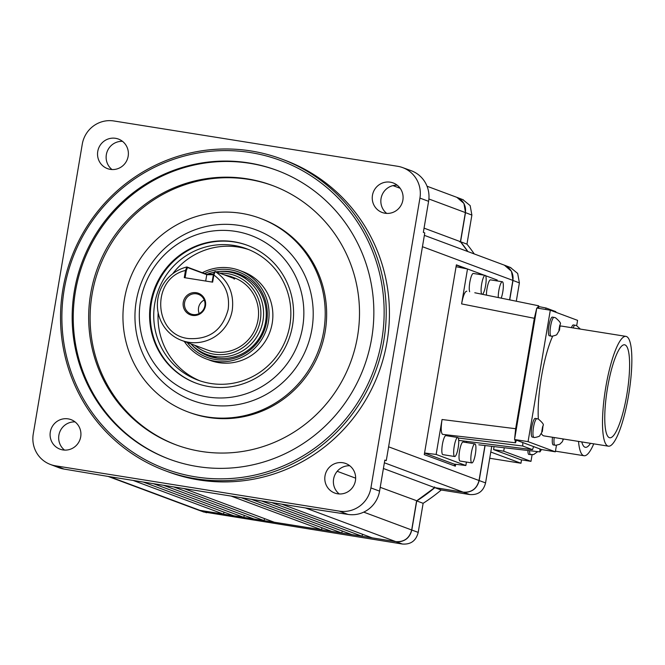 <?xml version="1.0" encoding="UTF-8"?>
<svg xmlns="http://www.w3.org/2000/svg" width="665" height="665" viewBox="0 0 665 665"><rect width="100%" height="100%" fill="white"/><g stroke="black" fill="none" stroke-linecap="round" stroke-linejoin="round"><path stroke-width="1" d="M527.902 450.546A9.468 2.028 99.1 0 0 528.816 454.453A9.468 2.028 99.1 0 0 528.908 454.469A9.468 2.028 99.1 0 0 528.991 454.478M593.762 443.838A55.602 11.904 -80.9 0 1 584.045 455.733A55.602 11.904 -80.9 0 1 583.546 455.608A55.602 11.904 -80.9 0 1 578.517 441.41M581.784 441.926A47.074 10.075 99.1 0 0 584.967 447.204A47.074 10.075 99.1 0 0 585.391 447.312A47.074 10.075 99.1 0 0 590.495 443.322M372.466 195.277A15.761 15.378 -69.6 0 0 382.167 212.476A15.761 15.378 -69.6 0 0 402.874 200.132A15.761 15.378 -69.6 0 0 393.173 182.942A15.761 15.378 -69.6 0 0 372.466 195.277M397.221 185.211A15.761 15.378 -69.6 0 0 386.714 213.407M165.277 470.737L168.494 471.934A166.358 162.351 -69.6 0 0 387.055 341.677A166.358 162.351 -69.6 0 0 284.687 160.165L281.461 158.968A166.358 162.351 110.4 0 1 383.838 340.472A166.358 162.351 110.4 0 1 165.277 470.737A166.358 162.351 110.4 0 1 62.901 289.225A166.358 162.351 110.4 0 1 281.461 158.968M97.755 151.412A15.761 15.378 -69.6 0 0 107.456 168.611A15.761 15.378 -69.6 0 0 128.162 156.267A15.761 15.378 -69.6 0 0 118.461 139.076A15.761 15.378 -69.6 0 0 97.755 151.412M122.51 141.346A15.761 15.378 -69.6 0 0 112.003 169.542M325.019 475.832A15.761 15.378 -69.6 0 0 334.719 493.031A15.761 15.378 -69.6 0 0 355.426 480.695A15.761 15.378 -69.6 0 0 345.725 463.497A15.761 15.378 -69.6 0 0 325.019 475.832M349.765 465.766A15.761 15.378 -69.6 0 0 339.258 493.962M50.307 431.967A15.761 15.378 -69.6 0 0 60.008 449.166A15.761 15.378 -69.6 0 0 80.706 436.83A15.761 15.378 -69.6 0 0 71.014 419.632A15.761 15.378 -69.6 0 0 50.307 431.967M75.054 421.901A15.761 15.378 -69.6 0 0 64.547 450.097M64.231 289.366A164.604 160.639 110.4 0 1 250.439 152.559A164.604 160.639 110.4 0 1 381.793 340.073A164.604 160.639 110.4 0 1 195.585 476.88A164.604 160.639 110.4 0 1 64.231 289.366M445.982 435.633A9.634 2.062 99.1 0 0 445.891 435.617A9.634 2.062 99.1 0 0 442.375 444.594A9.634 2.062 99.1 0 0 442.765 454.611A9.634 2.062 99.1 0 0 442.857 454.636A9.634 2.062 99.1 0 0 442.948 454.636M457.803 437.52A9.634 2.062 -80.9 0 1 458.202 447.545A9.634 2.062 -80.9 0 1 454.677 456.523A9.634 2.062 -80.9 0 1 454.594 456.498A9.634 2.062 -80.9 0 1 454.195 446.481A9.634 2.062 -80.9 0 1 457.72 437.504A9.634 2.062 -80.9 0 1 457.803 437.52M463.164 442.042A9.634 2.062 99.1 0 0 463.073 442.017A9.634 2.062 99.1 0 0 459.557 450.995A9.634 2.062 99.1 0 0 459.947 461.011A9.634 2.062 99.1 0 0 460.039 461.036A9.634 2.062 99.1 0 0 460.122 461.045M474.985 443.929A9.634 2.062 -80.9 0 1 475.384 453.946A9.634 2.062 -80.9 0 1 471.859 462.923A9.634 2.062 -80.9 0 1 471.776 462.906A9.634 2.062 -80.9 0 1 471.377 452.882A9.634 2.062 -80.9 0 1 474.901 443.904A9.634 2.062 -80.9 0 1 474.985 443.929M538.658 306.557L546.098 308.02L555.865 311.661A21.895 4.688 99.1 0 0 555.849 312.259M545.608 309.441A21.895 4.688 99.1 0 0 546.098 308.02M481.759 294.138A9.634 2.062 -80.9 0 1 481.743 283.647A9.634 2.062 -80.9 0 1 485.142 275.343A9.634 2.062 -80.9 0 1 485.226 275.368A9.634 2.062 -80.9 0 1 485.749 284.578A9.634 2.062 -80.9 0 1 482.474 294.279M498.276 297.463A9.634 2.062 -80.9 0 1 499.548 287.139A9.634 2.062 -80.9 0 1 502.324 281.744A9.634 2.062 -80.9 0 1 502.408 281.769A9.634 2.062 -80.9 0 1 503.264 288.012A9.634 2.062 -80.9 0 1 501.227 298.061M562.706 314.819L563.122 314.902A21.895 4.688 -80.9 0 1 563.105 314.961M277.363 170.523A154.097 150.39 -69.6 0 0 75.444 291.386A154.097 150.39 -69.6 0 0 169.733 459.315M74.364 290.987A154.097 150.39 -69.6 0 0 169.201 459.116A154.097 150.39 -69.6 0 0 371.652 338.452A154.097 150.39 -69.6 0 0 276.823 170.323A154.097 150.39 -69.6 0 0 74.364 290.987M552.49 437.254A9.468 2.028 99.1 0 0 553.189 444.893A9.468 2.028 99.1 0 0 553.272 444.918A9.468 2.028 99.1 0 0 553.363 444.927M552.457 317.105A9.468 2.028 99.1 0 0 552.374 317.089A9.468 2.028 99.1 0 0 548.916 325.916A9.468 2.028 99.1 0 0 549.307 335.767A9.468 2.028 99.1 0 0 549.39 335.792A9.468 2.028 99.1 0 0 549.473 335.792M535.325 418.401A9.468 2.028 99.1 0 0 535.242 418.385A9.468 2.028 99.1 0 0 531.776 427.213A9.468 2.028 99.1 0 0 532.175 437.063A9.468 2.028 99.1 0 0 532.258 437.088A9.468 2.028 99.1 0 0 532.341 437.088M541.401 433.696A55.602 11.904 99.1 0 0 543.563 435.775A55.602 11.904 99.1 0 0 544.061 435.908L608.417 446.182A55.602 11.904 -80.9 0 1 607.918 446.049A55.602 11.904 -80.9 0 1 605.615 388.219A55.602 11.904 -80.9 0 1 625.948 336.374A55.602 11.904 -80.9 0 1 626.447 336.507A55.602 11.904 -80.9 0 1 628.741 394.337A55.602 11.904 -80.9 0 1 608.417 446.182M273.107 185.759A138.337 135.003 -69.6 0 0 92.078 294.346A138.337 135.003 -69.6 0 0 176.491 445.01M90.64 293.814A138.337 135.003 -69.6 0 0 175.776 444.752A138.337 135.003 -69.6 0 0 357.529 336.424A138.337 135.003 -69.6 0 0 272.392 185.485A138.337 135.003 -69.6 0 0 90.64 293.814M625.025 344.911A47.074 10.075 99.1 0 0 624.601 344.794A47.074 10.075 99.1 0 0 607.394 388.693A47.074 10.075 99.1 0 0 609.34 437.645A47.074 10.075 99.1 0 0 609.755 437.761A47.074 10.075 99.1 0 0 626.97 393.863A47.074 10.075 99.1 0 0 625.025 344.911M124.422 299.208A103.316 100.831 110.4 0 1 260.165 218.303A103.316 100.831 110.4 0 1 323.747 331.029A103.316 100.831 110.4 0 1 188.004 411.934A103.316 100.831 110.4 0 1 124.422 299.208M188.004 411.934L189.434 412.466A103.316 100.831 -69.6 0 0 325.177 331.569A103.316 100.831 -69.6 0 0 261.594 218.843L260.165 218.303M140.498 301.237A84.056 82.028 110.4 0 1 235.585 231.378A84.056 82.028 110.4 0 1 302.658 327.13A84.056 82.028 110.4 0 1 207.571 396.988A84.056 82.028 110.4 0 1 140.498 301.237M311.918 329.142A91.055 88.869 -69.6 0 0 239.259 225.418A91.055 88.869 -69.6 0 0 136.25 301.095A91.055 88.869 -69.6 0 0 208.91 404.819A91.055 88.869 -69.6 0 0 311.918 329.142M150.639 302.858A73.549 71.778 -69.6 0 0 195.892 383.098A73.549 71.778 -69.6 0 0 292.525 325.509A73.549 71.778 -69.6 0 0 247.264 245.269A73.549 71.778 -69.6 0 0 150.639 302.858M208.137 354.96A43.341 42.294 -69.6 0 0 213.931 357.587M217.364 358.169A42.901 41.87 110.4 0 1 213.399 356.922L206.599 354.387A42.901 41.87 110.4 0 1 190.863 343.847M207.006 274.304A42.901 41.87 110.4 0 1 214.396 272.16M216.2 271.852A42.901 41.87 110.4 0 1 236.557 273.98A42.901 41.87 110.4 0 1 262.966 320.796A42.901 41.87 110.4 0 1 206.599 354.387M236.557 273.98L243.365 276.515A42.901 41.87 110.4 0 1 247.181 278.17M212.642 274.163A40.881 39.9 110.4 0 1 213.706 273.938M219.782 273.19A40.881 39.9 110.4 0 1 260.298 320.214A40.881 39.9 110.4 0 1 234.471 352.026A40.881 39.9 110.4 0 1 194.903 345.359M223.739 274.67L230.464 276.382L234.496 278.677L215.202 271.478C228.61 280.788 234.296 293.714 232.251 310.247A38.528 37.597 110.4 0 1 188.669 342.267A38.528 37.597 110.4 0 1 181.636 340.413A38.528 37.597 110.4 0 1 157.929 298.377A38.528 37.597 110.4 0 1 186.882 266.964L206.217 274.163L213.631 274.13M181.636 340.413L207.414 350.014A38.528 37.597 -69.6 0 0 258.02 319.848A38.528 37.597 -69.6 0 0 234.313 277.82L230.464 276.382M228.162 309.441C222.609 330.073 209.4 339.782 188.536 338.551C153.266 335.035 150.756 278.369 185.493 270.456L184.272 277.629L212.65 282.16L213.856 274.986C225.227 283.539 229.999 295.027 228.162 309.441M213.332 274.894L214.529 271.827L215.202 271.478L213.856 274.986L213.332 274.894L212.118 282.076M183.266 302.276A11.521 11.239 -69.6 0 0 192.459 315.393A11.521 11.239 -69.6 0 0 205.485 305.817A11.521 11.239 -69.6 0 0 196.291 292.7A11.521 11.239 -69.6 0 0 183.266 302.276M184.596 302.558A10.507 10.258 -69.6 0 0 191.063 314.03A10.507 10.258 -69.6 0 0 204.87 305.8A10.507 10.258 -69.6 0 0 198.403 294.337A10.507 10.258 -69.6 0 0 184.596 302.558M204.238 300.015A10.507 10.258 -69.6 0 0 199.192 313.548M186.308 270.58L187.505 267.513L186.882 266.964L185.493 270.456L186.308 270.58L185.094 277.762M187.505 267.513L206.773 274.687L213.39 274.753M228.411 276.416L231.753 277.654M244.196 276.366A43.341 42.294 -69.6 0 0 238.103 274.554M625.948 336.374L561.593 326.099A55.602 11.904 99.1 0 0 560.196 326.241M552.706 336.133A55.602 11.904 99.1 0 0 538.342 419.033M573.479 324.944A9.468 2.028 99.1 0 0 573.396 324.919A9.468 2.028 99.1 0 0 571.451 327.67M456.065 266.715L467.503 268.976L461.601 303.905L534.327 318.294L536.788 308.036L550.304 310.198L577.577 320.355L576.688 325.642M550.304 310.198L528.068 441.643L555.342 451.809L541.501 449.532L539.947 451.892L478.808 444.819M556.455 445.267L555.342 451.809M534.327 318.294L515.658 428.717L442.05 419.515C440.787 427.969 440.962 432.923 442.566 434.37L515.5 442.782L514.885 439.607L541.501 449.532M528.068 441.643L514.56 439.49L515.658 428.717M522.748 442.541A21.895 4.688 -80.9 0 1 522.757 446.024L532.524 449.665A21.895 4.688 -80.9 0 1 533.646 446.597M539.93 448.942A21.895 4.688 -80.9 0 1 539.947 451.892M490.587 279.882A9.634 2.062 99.1 0 0 490.504 279.857A9.634 2.062 99.1 0 0 487.802 284.969A9.634 2.062 99.1 0 0 486.448 295.077M473.405 273.481A9.634 2.062 99.1 0 0 473.322 273.456A9.634 2.062 99.1 0 0 470.072 280.929A9.634 2.062 99.1 0 0 469.656 291.744M537.12 308.161L538.675 305.792L474.785 292.758M538.683 308.336A21.895 4.688 -80.9 0 1 538.675 305.792M536.522 309.624L514.826 437.902M515.5 442.782A21.895 4.688 -80.9 0 1 516.464 440.197M466.631 441.61A19.26 4.123 -80.9 0 1 466.597 442.582M532.524 449.665L458.7 440.38M458.243 438.011L522.757 446.024M449.449 435.201A19.26 4.123 -80.9 0 1 449.415 436.174M485.6 275.717L497.221 280.048L497.071 280.904M467.503 268.976L484.17 275.185M466.788 291.179C464.91 291.328 463.181 295.568 461.601 303.905M466.431 462.059L465.849 465.517L454.045 464.079L424.544 453.089M442.05 419.515L436.14 454.444L465.849 465.517M424.561 452.998L436.14 454.444M50.241 464.403L58.803 467.67A28.005 27.332 -69.6 0 0 64.114 469.091L55.536 465.816A27.93 27.257 110.4 0 1 50.241 464.403A27.93 27.257 110.4 0 1 33.25 434.004L82.269 144.189A27.93 27.257 110.4 0 1 113.865 120.972L397.637 166.283A27.93 27.257 110.4 0 1 402.541 167.555A27.93 27.257 110.4 0 1 419.931 198.103L428.593 201.32L423.339 232.368L424.777 232.916L422.45 246.707L512.865 280.397L509.589 299.765M224.014 512.15L223.54 514.128L199.882 510.346L109.467 476.655L64.114 469.091M347.895 514.402A28.005 27.332 -69.6 0 0 379.574 491.127L370.912 487.919A27.93 27.257 110.4 0 1 339.316 511.136L347.895 514.402L305.401 507.935L395.825 541.634L372.176 537.86L281.76 504.161L271.619 502.549L362.043 536.239L351.901 534.618L261.486 500.928L251.353 499.307L341.768 533.006L331.635 531.385L241.22 497.686L231.079 496.073L321.503 529.764L274.204 522.216L183.789 488.517L173.656 486.905L264.072 520.595L253.939 518.983L163.515 485.284L153.382 483.663L243.797 517.362L233.664 515.741L143.249 482.05L133.116 480.429L223.531 514.128L199.891 510.346A14.007 13.674 110.4 0 1 197.322 509.673L108.154 476.439M384.37 462.782L463.173 492.15A14.007 13.674 110.4 0 0 479.024 480.512L484.951 445.558L479.024 480.512L388.601 446.814L386.274 460.604L384.827 460.08L379.574 491.127M55.536 465.816L339.316 511.136M370.912 487.919L419.931 198.103M402.541 167.555L411.153 170.689A28.005 27.332 110.4 0 1 428.593 201.32M466.157 268.71L456.348 265.052M454.378 465.824L454.661 464.153M386.274 460.604L384.777 460.363M467.387 268.951L456.381 264.853L424.287 454.611L455.359 466.19L455.675 464.278M428.892 198.985L465.359 212.576L460.429 241.686L424.054 228.128M321.985 527.794L321.503 529.772L274.204 522.216M264.554 518.617L264.08 520.595L253.947 518.983M337.205 471.294L355.642 478.168M380.214 487.329L416.115 500.521M434.694 487.595L416.606 500.886L411.685 530.005A14.007 13.674 110.4 0 1 395.825 541.634C404.179 542.125 409.465 538.251 411.685 530.005L416.589 500.886A175.111 170.897 110.4 0 0 434.669 487.603L434.627 486.913L434.669 487.603L463.189 492.158L434.669 487.603L383.406 468.493M467.769 251.52L460.446 241.694L459.848 241.944M233.664 515.741L243.806 517.362L244.288 515.383M342.259 531.027L341.777 533.006L331.644 531.385M351.901 534.618L362.043 536.239L362.525 534.261M372.176 537.86L395.825 541.634M206.532 512.757L200.024 510.404L395.966 541.692L402.367 544.028L203.498 511.909M411.81 530.047L416.739 500.936L423.131 503.305L418.21 532.382L411.81 530.047C409.59 538.301 404.312 542.183 395.966 541.692M491.743 446.365L485.566 482.898C483.438 491.285 478.152 495.167 469.714 494.544L441.244 489.997L434.819 487.653A175.111 170.897 110.4 0 1 416.739 500.936M434.819 487.653L463.314 492.208L469.714 494.544M485.566 482.898L479.166 480.562C476.946 488.817 471.66 492.699 463.314 492.208M479.166 480.562L485.084 445.575M509.739 299.799L513.006 280.455L519.39 282.899L516.306 301.145M504.386 265.169L511.443 271.254L513.006 280.455M462.857 199.641L470.163 205.61L471.884 215.078L466.963 244.155L460.579 241.736A175.111 170.897 110.4 0 1 467.902 251.57M460.579 241.736L465.5 212.634L471.884 215.078M456.88 197.347L463.937 203.424L465.5 212.634M200.024 510.404L197.463 509.731M466.963 244.155A175.061 170.839 110.4 0 1 474.253 253.939M510.371 267.463L517.678 273.44L519.39 282.899M441.244 489.997A175.061 170.839 110.4 0 1 423.131 503.305M418.21 532.382C416.082 540.77 410.804 544.652 402.367 544.028M504.269 447.844L503.696 451.202L530.978 461.36L520.845 459.748L493.563 449.582L503.696 451.202M532.083 454.818L530.978 461.36M494.062 446.639L493.563 449.582M521.543 459.856L520.969 463.247L489.731 458.26M490.787 452.025L520.969 463.247M240.622 274.62A43.782 42.726 -69.6 0 0 234.604 273.19A43.782 42.726 -69.6 0 0 233.847 273.082M218.702 271.561A43.782 42.726 110.4 0 1 230.697 271.736A43.782 42.726 110.4 0 1 238.693 273.847A43.782 42.726 110.4 0 1 264.728 325.75A43.782 42.726 110.4 0 1 216.108 357.994A43.782 42.726 110.4 0 1 208.12 355.891A43.782 42.726 110.4 0 1 191.512 344.537M204.571 273.548A45.494 44.397 110.4 0 1 230.373 269.815A45.494 44.397 110.4 0 1 266.682 321.644A45.494 44.397 110.4 0 1 215.219 359.457A45.494 44.397 110.4 0 1 187.206 342.492M196.25 383.231A73.549 71.778 110.4 0 1 152.917 295.983A73.549 71.778 110.4 0 1 234.546 242.002A73.549 71.778 110.4 0 1 247.621 245.402M202.31 272.708A47.282 46.143 110.4 0 1 230.672 268.062A47.282 46.143 110.4 0 1 239.309 270.331A47.282 46.143 110.4 0 1 267.43 326.39A47.282 46.143 110.4 0 1 214.92 361.22A47.282 46.143 110.4 0 1 206.283 358.942A47.282 46.143 110.4 0 1 184.28 341.394M206.283 358.942L210.082 360.355A47.282 46.143 -69.6 0 0 218.71 362.633A47.282 46.143 -69.6 0 0 271.22 327.803A47.282 46.143 -69.6 0 0 243.099 271.752L239.309 270.331M248.893 249.658A70.041 68.362 -69.6 0 0 238.261 247.048A70.041 68.362 -69.6 0 0 172.667 273.797M210.622 383.456A70.041 68.362 -69.6 0 0 288.411 331.86A70.041 68.362 -69.6 0 0 246.757 248.818A70.041 68.362 -69.6 0 0 233.964 245.451A70.041 68.362 -69.6 0 0 156.175 297.039A70.041 68.362 -69.6 0 0 197.838 380.089A70.041 68.362 -69.6 0 0 210.622 383.456M203.956 353.298A43.782 42.726 -69.6 0 0 210.082 356.565M158.162 312.708A70.041 68.362 -69.6 0 0 199.999 380.854M530.695 454.744A9.468 2.028 -80.9 0 1 530.595 454.744A9.468 2.028 -80.9 0 1 530.512 454.719A9.468 2.028 -80.9 0 1 529.589 450.737M555.059 445.193A9.468 2.028 -80.9 0 1 554.959 445.184A9.468 2.028 -80.9 0 1 554.876 445.168A9.468 2.028 -80.9 0 1 554.178 437.52M551.177 336.066A9.468 2.028 -80.9 0 1 551.077 336.058A9.468 2.028 -80.9 0 1 550.994 336.033A9.468 2.028 -80.9 0 1 550.603 326.183A9.468 2.028 -80.9 0 1 554.061 317.355A9.468 2.028 -80.9 0 1 554.144 317.38M534.045 437.362A9.468 2.028 -80.9 0 1 533.945 437.354A9.468 2.028 -80.9 0 1 533.862 437.329A9.468 2.028 -80.9 0 1 533.471 427.479A9.468 2.028 -80.9 0 1 536.929 418.651A9.468 2.028 -80.9 0 1 537.012 418.676M563.188 438.958L562.798 439.341L562.598 438.867M559.739 325.36L558.916 330.214L559.739 325.36M542.607 426.656L541.784 431.51L542.607 426.656M205.693 281.054L206.773 274.687L206.217 274.163M573.139 327.945A9.468 2.028 -80.9 0 1 575.084 325.185A9.468 2.028 -80.9 0 1 575.167 325.21M109.467 476.655L133.116 480.429M143.249 482.05L153.382 483.663M163.515 485.284L173.656 486.905M183.789 488.517L231.079 496.073M241.22 497.686L251.353 499.307M261.486 500.928L271.619 502.549M281.76 504.161L305.401 507.935M388.601 446.814L422.45 246.707M427.03 186.225L456.739 197.297A14.007 13.674 110.4 0 1 465.359 212.576L460.446 241.694A175.111 170.897 110.4 0 1 467.761 251.52M392.982 185.61L400.164 188.286M411.668 529.988L363.738 512.133M512.881 280.414C513.613 273.174 510.728 268.078 504.245 265.119A14.007 13.674 110.4 0 1 512.865 280.397L509.606 299.774M456.739 197.297C463.222 200.256 466.099 205.352 465.375 212.584L465.35 212.592M197.322 509.673L199.899 510.354M528.908 454.469L533.629 454.569L537.694 451.643M555.45 451.169L584.045 455.733M442.857 454.636L454.677 456.523M460.039 461.036L471.859 462.923M553.272 444.918L555.874 445.276L559.747 444.27L562.299 441.735L563.463 439M549.39 335.792L551.077 336.058C550.445 336.798 557.436 335.11 556.929 334.362L559.506 330.106L560.179 324.246C561.268 323.481 559.689 321.303 555.425 317.712L552.374 317.089M532.258 437.088L533.945 437.354C533.313 438.094 540.304 436.406 539.797 435.658L542.374 431.402L543.047 425.542C544.136 424.777 542.549 422.599 538.293 419.008L535.242 418.385M580.379 329.1L576.447 325.551L573.396 324.919M234.82 278.751L234.105 279.076M490.504 279.857L502.324 281.744M473.322 273.456L485.142 275.343M463.073 442.017L474.901 443.904M445.891 435.617L457.72 437.504M504.245 265.119L424.37 235.352M463.181 492.158C471.535 492.649 476.822 488.767 479.033 480.521M463.38 199.841L456.996 197.389M510.886 267.663L504.511 265.21M204.089 512.125L197.588 509.772"/></g></svg>
